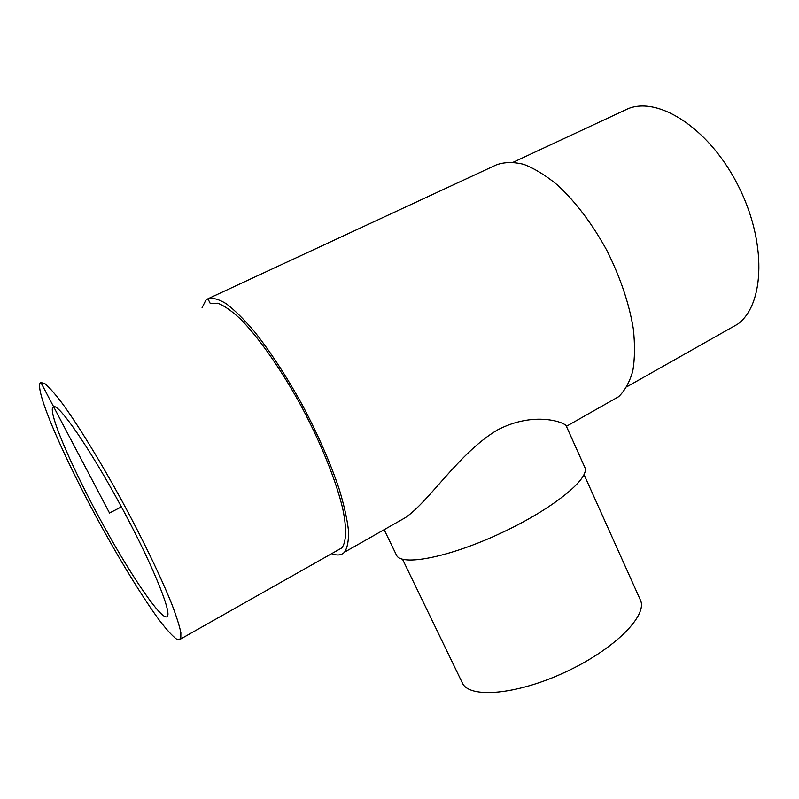 <?xml version="1.0" encoding="UTF-8"?>
<svg xmlns="http://www.w3.org/2000/svg" width="799" height="799" viewBox="0 0 799 799"><rect width="100%" height="100%" fill="white"/><g stroke="black" fill="none" stroke-linecap="round" stroke-linejoin="round"><path stroke-width="1.2" d="M53.553 406.611C59.056 404.074 89.029 447.24 119.6 503.53C150.212 559.779 171.136 610.116 167.56 616.069C163.725 623.699 133.034 579.175 103.66 525.762C74.237 472.479 49.139 415.75 52.604 407.47L53.553 406.611M394.466 523.824L405.303 517.682C429.433 501.353 459.205 452.534 497.517 429.922C534.461 410.726 564.713 422.521 566.161 425.787L584.728 467.185C590.741 478.032 553.108 508.883 500.853 533.163C448.668 557.582 400.848 566.581 396.404 555.005L384.139 529.687M584.039 474.596L640.309 599.869C648.229 615.18 614.84 649.148 565.592 671.999C516.434 695.03 468.953 698.775 462.311 682.875L402.516 559.24M728.249 329.468L737.597 324.184C764.913 304.709 767.12 241.048 737.247 183.81C707.654 126.382 655.669 94.612 625.787 109.773L513.387 162.157M610.346 401.388L618.656 396.674C624.918 390.591 629.622 382.062 632.768 371.086C634.875 358.801 635.055 344.689 633.307 328.749C629.103 303.29 620.244 277.103 606.731 250.187C592.239 223.85 575.939 202.227 557.822 185.308C546.017 175.57 534.681 168.589 523.824 164.364C513.477 161.798 504.309 161.977 496.299 164.894L207.93 298.786L205.762 300.314L202.057 307.775M331.715 553.617C337.238 555.814 341.523 555.315 344.539 552.139C347.475 547.705 348.793 540.494 348.484 530.526C347.156 519.03 344.079 505.278 339.245 489.248C330.526 463.3 318.401 435.545 302.871 405.992C286.801 376.808 270.601 351.95 254.292 331.425C243.975 319.35 234.656 310.122 226.327 303.76C218.746 299.146 212.614 297.488 207.93 298.786L210.237 303.46L217.817 303.221C224.219 305.677 231.83 311.011 240.659 319.23C259.126 337.957 281.777 370.327 301.822 407.17C321.508 444.264 336.499 481.927 342.861 509.253C346.846 528.728 346.347 541.872 341.872 547.874L180.784 638.93L180.864 632.638C179.445 625.777 176.389 616.199 171.705 603.884C161.028 577.238 142.522 538.816 121.338 499.745C100.015 460.823 78.302 425.477 62.642 403.885C55.351 394.247 49.528 387.565 45.163 383.87L40.829 382.421L39.95 383.36C35.755 393.907 66.816 463.75 102.482 528.329C122.856 565.113 143.6 598.781 159.361 620.264C166.751 629.882 172.624 636.274 176.978 639.44L180.784 638.93M337.388 550.411L341.872 547.874M40.829 382.421L109.513 513.008L121.418 506.876M52.604 407.47L54.402 406.611M737.597 324.184L626.925 386.736M618.656 396.674L566.401 426.316M405.303 517.682L344.539 552.139"/></g></svg>
